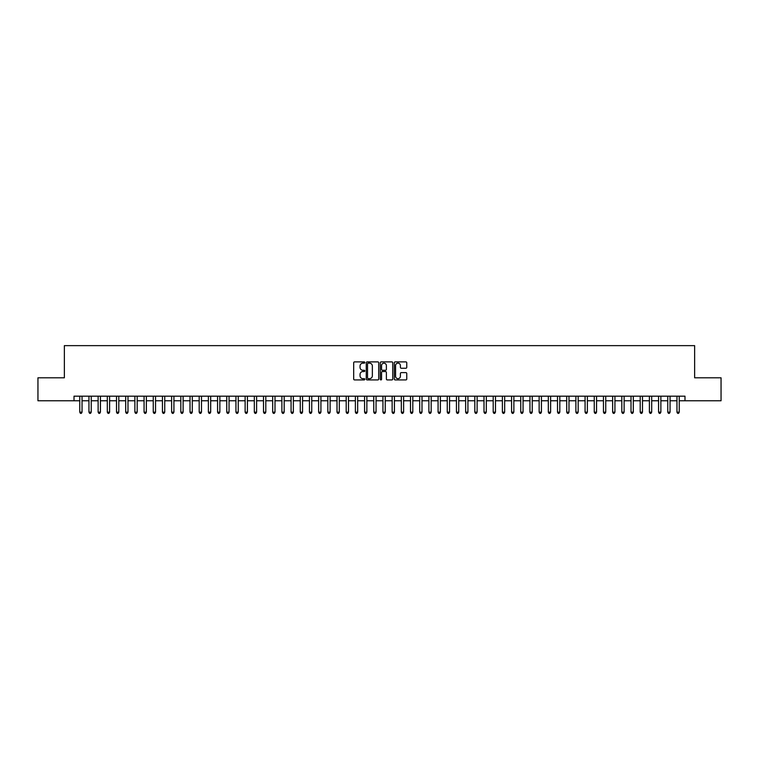 <?xml version="1.0" encoding="UTF-8"?>
<svg xmlns="http://www.w3.org/2000/svg" width="759" height="759" viewBox="0 0 759 759"><rect width="100%" height="100%" fill="white"/><g stroke="black" fill="none" stroke-linecap="round" stroke-linejoin="round"><path stroke-width="1.14" d="M364.804 362.527A0.636 0.636 0 0 0 364.168 361.891L354.586 361.891A0.901 0.901 0 0 0 353.685 362.793L353.685 379.026A0.901 0.901 0 0 0 354.586 379.927L364.168 379.927A0.636 0.636 0 0 0 364.804 379.301A0.636 0.636 0 0 0 364.168 378.665L362.925 378.665A2.884 2.884 0 0 1 360.041 375.781L360.041 374.424A2.884 2.884 0 0 1 362.925 371.54L364.168 371.54A0.636 0.636 0 0 0 364.804 370.914A0.636 0.636 0 0 0 364.168 370.278L362.925 370.278A2.884 2.884 0 0 1 360.041 367.394L360.041 366.037A2.884 2.884 0 0 1 362.925 363.153L364.168 363.153A0.636 0.636 0 0 0 364.804 362.527M405.856 368.248A0.901 0.901 0 0 0 406.758 367.347L406.758 362.793A0.901 0.901 0 0 0 405.856 361.891L395.211 361.891A0.901 0.901 0 0 0 394.31 362.793L394.31 379.026A0.901 0.901 0 0 0 395.211 379.927L405.856 379.927A0.901 0.901 0 0 0 406.758 379.026L406.758 373.523A0.901 0.901 0 0 0 405.856 372.622L401.302 372.622A0.901 0.901 0 0 0 400.401 373.523L400.401 376.255A2.41 2.41 0 0 1 397.991 378.665A2.41 2.41 0 0 1 395.572 376.255L395.572 365.563A2.41 2.41 0 0 1 397.991 363.153A2.41 2.41 0 0 1 400.401 365.563L400.401 367.347A0.901 0.901 0 0 0 401.302 368.248L405.856 368.248M74.012 400.771L37.95 400.771L37.95 377.802L64.363 377.802L64.363 345.639L694.637 345.639L694.637 377.802L721.05 377.802L721.05 400.771L684.988 400.771L684.988 396.179L74.012 396.179L74.012 400.771L79.752 400.771M378.713 362.793A0.901 0.901 0 0 0 377.811 361.891L367.166 361.891A0.901 0.901 0 0 0 366.265 362.793L366.265 379.026A0.901 0.901 0 0 0 367.166 379.927L377.811 379.927A0.901 0.901 0 0 0 378.713 379.026L378.713 362.793M381.189 361.891L391.834 361.891A0.901 0.901 0 0 1 392.735 362.793L392.735 379.026A0.901 0.901 0 0 1 391.834 379.927L387.28 379.927A0.901 0.901 0 0 1 386.378 379.026L386.378 372.441A0.901 0.901 0 0 0 385.477 371.54L382.451 371.54A0.901 0.901 0 0 0 381.549 372.441L381.549 379.301A0.636 0.636 0 0 1 380.923 379.927A0.636 0.636 0 0 1 380.287 379.301L380.287 362.793A0.901 0.901 0 0 1 381.189 361.891M82.048 400.771L88.945 400.771M91.241 400.771L98.129 400.771M100.425 400.771L107.313 400.771M109.609 400.771L116.506 400.771M118.802 400.771L125.69 400.771M127.986 400.771L134.884 400.771M137.18 400.771L144.068 400.771M146.364 400.771L153.252 400.771M155.548 400.771L162.445 400.771M164.741 400.771L171.629 400.771M173.925 400.771L180.822 400.771M183.118 400.771L190.006 400.771M192.302 400.771L199.19 400.771M201.486 400.771L208.383 400.771M210.679 400.771L217.567 400.771M219.863 400.771L226.751 400.771M229.057 400.771L235.945 400.771M238.241 400.771L245.129 400.771M247.425 400.771L254.322 400.771M256.618 400.771L263.506 400.771M265.802 400.771L272.69 400.771M274.995 400.771L281.883 400.771M284.179 400.771L291.067 400.771M293.363 400.771L300.26 400.771M302.556 400.771L309.444 400.771M311.74 400.771L318.628 400.771M320.924 400.771L327.822 400.771M330.118 400.771L337.005 400.771M339.301 400.771L346.199 400.771M348.495 400.771L355.383 400.771M357.679 400.771L364.567 400.771M366.863 400.771L373.76 400.771M376.056 400.771L382.944 400.771M385.24 400.771L392.137 400.771M394.433 400.771L401.321 400.771M403.617 400.771L410.505 400.771M412.801 400.771L419.699 400.771M421.995 400.771L428.882 400.771M431.178 400.771L438.076 400.771M440.372 400.771L447.26 400.771M449.556 400.771L456.444 400.771M458.74 400.771L465.637 400.771M467.933 400.771L474.821 400.771M477.117 400.771L484.005 400.771M486.31 400.771L493.198 400.771M495.494 400.771L502.382 400.771M504.678 400.771L511.575 400.771M513.871 400.771L520.759 400.771M523.055 400.771L529.943 400.771M532.249 400.771L539.137 400.771M541.433 400.771L548.321 400.771M550.617 400.771L557.514 400.771M559.81 400.771L566.698 400.771M568.994 400.771L575.882 400.771M578.178 400.771L585.075 400.771M587.371 400.771L594.259 400.771M596.555 400.771L603.452 400.771M605.748 400.771L612.636 400.771M614.932 400.771L621.82 400.771M624.116 400.771L631.014 400.771M633.31 400.771L640.198 400.771M642.494 400.771L649.391 400.771M651.687 400.771L658.575 400.771M660.871 400.771L667.759 400.771M670.055 400.771L676.952 400.771M679.248 400.771L684.988 400.771M368.162 363.153A0.636 0.636 0 0 0 367.527 363.789L367.527 378.029A0.636 0.636 0 0 0 368.162 378.665L369.472 378.665A2.884 2.884 0 0 0 372.356 375.781L372.356 366.037A2.884 2.884 0 0 0 369.472 363.153L368.162 363.153M386.378 365.61A2.41 2.41 0 0 0 383.969 363.2A2.41 2.41 0 0 0 381.549 365.61L381.549 369.377A0.901 0.901 0 0 0 382.451 370.278L385.477 370.278A0.901 0.901 0 0 0 386.378 369.377L386.378 365.61M82.048 396.179L82.048 412.165L79.752 412.165L79.752 396.179M82.048 412.165L81.365 413.361L80.445 413.361L79.752 412.165M91.241 396.179L91.241 412.165L88.945 412.165L88.945 396.179M91.241 412.165L90.549 413.361L89.628 413.361L88.945 412.165M100.425 396.179L100.425 412.165L98.129 412.165L98.129 396.179M100.425 412.165L99.733 413.361L98.822 413.361L98.129 412.165M109.609 396.179L109.609 412.165L107.313 412.165L107.313 396.179M109.609 412.165L108.926 413.361L108.006 413.361L107.313 412.165M118.802 396.179L118.802 412.165L116.506 412.165L116.506 396.179M118.802 412.165L118.11 413.361L117.19 413.361L116.506 412.165M127.986 396.179L127.986 412.165L125.69 412.165L125.69 396.179M127.986 412.165L127.303 413.361L126.383 413.361L125.69 412.165M137.18 396.179L137.18 412.165L134.884 412.165L134.884 396.179M137.18 412.165L136.487 413.361L135.567 413.361L134.884 412.165M146.364 396.179L146.364 412.165L144.068 412.165L144.068 396.179M146.364 412.165L145.671 413.361L144.76 413.361L144.068 412.165M155.548 396.179L155.548 412.165L153.252 412.165L153.252 396.179M155.548 412.165L154.864 413.361L153.944 413.361L153.252 412.165M164.741 396.179L164.741 412.165L162.445 412.165L162.445 396.179M164.741 412.165L164.048 413.361L163.128 413.361L162.445 412.165M173.925 396.179L173.925 412.165L171.629 412.165L171.629 396.179M173.925 412.165L173.242 413.361L172.321 413.361L171.629 412.165M183.118 396.179L183.118 412.165L180.822 412.165L180.822 396.179M183.118 412.165L182.426 413.361L181.505 413.361L180.822 412.165M192.302 396.179L192.302 412.165L190.006 412.165L190.006 396.179M192.302 412.165L191.61 413.361L190.699 413.361L190.006 412.165M201.486 396.179L201.486 412.165L199.19 412.165L199.19 396.179M201.486 412.165L200.803 413.361L199.883 413.361L199.19 412.165M210.679 396.179L210.679 412.165L208.383 412.165L208.383 396.179M210.679 412.165L209.987 413.361L209.067 413.361L208.383 412.165M219.863 396.179L219.863 412.165L217.567 412.165L217.567 396.179M219.863 412.165L219.18 413.361L218.26 413.361L217.567 412.165M229.057 396.179L229.057 412.165L226.751 412.165L226.751 396.179M229.057 412.165L228.364 413.361L227.444 413.361L226.751 412.165M238.241 396.179L238.241 412.165L235.945 412.165L235.945 396.179M238.241 412.165L237.548 413.361L236.628 413.361L235.945 412.165M247.425 396.179L247.425 412.165L245.129 412.165L245.129 396.179M247.425 412.165L246.741 413.361L245.821 413.361L245.129 412.165M256.618 396.179L256.618 412.165L254.322 412.165L254.322 396.179M256.618 412.165L255.925 413.361L255.005 413.361L254.322 412.165M265.802 396.179L265.802 412.165L263.506 412.165L263.506 396.179M265.802 412.165L265.119 413.361L264.198 413.361L263.506 412.165M274.995 396.179L274.995 412.165L272.69 412.165L272.69 396.179M274.995 412.165L274.303 413.361L273.382 413.361L272.69 412.165M284.179 396.179L284.179 412.165L281.883 412.165L281.883 396.179M284.179 412.165L283.486 413.361L282.566 413.361L281.883 412.165M293.363 396.179L293.363 412.165L291.067 412.165L291.067 396.179M293.363 412.165L292.68 413.361L291.76 413.361L291.067 412.165M302.556 396.179L302.556 412.165L300.26 412.165L300.26 396.179M302.556 412.165L301.864 413.361L300.943 413.361L300.26 412.165M311.74 396.179L311.74 412.165L309.444 412.165L309.444 396.179M311.74 412.165L311.048 413.361L310.137 413.361L309.444 412.165M320.924 396.179L320.924 412.165L318.628 412.165L318.628 396.179M320.924 412.165L320.241 413.361L319.321 413.361L318.628 412.165M330.118 396.179L330.118 412.165L327.822 412.165L327.822 396.179M330.118 412.165L329.425 413.361L328.505 413.361L327.822 412.165M339.301 396.179L339.301 412.165L337.005 412.165L337.005 396.179M339.301 412.165L338.618 413.361L337.698 413.361L337.005 412.165M348.495 396.179L348.495 412.165L346.199 412.165L346.199 396.179M348.495 412.165L347.802 413.361L346.882 413.361L346.199 412.165M357.679 396.179L357.679 412.165L355.383 412.165L355.383 396.179M357.679 412.165L356.986 413.361L356.075 413.361L355.383 412.165M366.863 396.179L366.863 412.165L364.567 412.165L364.567 396.179M366.863 412.165L366.18 413.361L365.259 413.361L364.567 412.165M376.056 396.179L376.056 412.165L373.76 412.165L373.76 396.179M376.056 412.165L375.363 413.361L374.443 413.361L373.76 412.165M385.24 396.179L385.24 412.165L382.944 412.165L382.944 396.179M385.24 412.165L384.557 413.361L383.637 413.361L382.944 412.165M394.433 396.179L394.433 412.165L392.137 412.165L392.137 396.179M394.433 412.165L393.741 413.361L392.82 413.361L392.137 412.165M403.617 396.179L403.617 412.165L401.321 412.165L401.321 396.179M403.617 412.165L402.925 413.361L402.014 413.361L401.321 412.165M412.801 396.179L412.801 412.165L410.505 412.165L410.505 396.179M412.801 412.165L412.118 413.361L411.198 413.361L410.505 412.165M421.995 396.179L421.995 412.165L419.699 412.165L419.699 396.179M421.995 412.165L421.302 413.361L420.382 413.361L419.699 412.165M431.178 396.179L431.178 412.165L428.882 412.165L428.882 396.179M431.178 412.165L430.495 413.361L429.575 413.361L428.882 412.165M440.372 396.179L440.372 412.165L438.076 412.165L438.076 396.179M440.372 412.165L439.679 413.361L438.759 413.361L438.076 412.165M449.556 396.179L449.556 412.165L447.26 412.165L447.26 396.179M449.556 412.165L448.863 413.361L447.952 413.361L447.26 412.165M458.74 396.179L458.74 412.165L456.444 412.165L456.444 396.179M458.74 412.165L458.057 413.361L457.136 413.361L456.444 412.165M467.933 396.179L467.933 412.165L465.637 412.165L465.637 396.179M467.933 412.165L467.24 413.361L466.32 413.361L465.637 412.165M477.117 396.179L477.117 412.165L474.821 412.165L474.821 396.179M477.117 412.165L476.434 413.361L475.513 413.361L474.821 412.165M486.31 396.179L486.31 412.165L484.005 412.165L484.005 396.179M486.31 412.165L485.618 413.361L484.697 413.361L484.005 412.165M495.494 396.179L495.494 412.165L493.198 412.165L493.198 396.179M495.494 412.165L494.802 413.361L493.881 413.361L493.198 412.165M504.678 396.179L504.678 412.165L502.382 412.165L502.382 396.179M504.678 412.165L503.995 413.361L503.075 413.361L502.382 412.165M513.871 396.179L513.871 412.165L511.575 412.165L511.575 396.179M513.871 412.165L513.179 413.361L512.259 413.361L511.575 412.165M523.055 396.179L523.055 412.165L520.759 412.165L520.759 396.179M523.055 412.165L522.372 413.361L521.452 413.361L520.759 412.165M532.249 396.179L532.249 412.165L529.943 412.165L529.943 396.179M532.249 412.165L531.556 413.361L530.636 413.361L529.943 412.165M541.433 396.179L541.433 412.165L539.137 412.165L539.137 396.179M541.433 412.165L540.74 413.361L539.82 413.361L539.137 412.165M550.617 396.179L550.617 412.165L548.321 412.165L548.321 396.179M550.617 412.165L549.933 413.361L549.013 413.361L548.321 412.165M559.81 396.179L559.81 412.165L557.514 412.165L557.514 396.179M559.81 412.165L559.117 413.361L558.197 413.361L557.514 412.165M568.994 396.179L568.994 412.165L566.698 412.165L566.698 396.179M568.994 412.165L568.301 413.361L567.39 413.361L566.698 412.165M578.178 396.179L578.178 412.165L575.882 412.165L575.882 396.179M578.178 412.165L577.495 413.361L576.574 413.361L575.882 412.165M587.371 396.179L587.371 412.165L585.075 412.165L585.075 396.179M587.371 412.165L586.679 413.361L585.758 413.361L585.075 412.165M596.555 396.179L596.555 412.165L594.259 412.165L594.259 396.179M596.555 412.165L595.872 413.361L594.952 413.361L594.259 412.165M605.748 396.179L605.748 412.165L603.452 412.165L603.452 396.179M605.748 412.165L605.056 413.361L604.136 413.361L603.452 412.165M614.932 396.179L614.932 412.165L612.636 412.165L612.636 396.179M614.932 412.165L614.24 413.361L613.329 413.361L612.636 412.165M624.116 396.179L624.116 412.165L621.82 412.165L621.82 396.179M624.116 412.165L623.433 413.361L622.513 413.361L621.82 412.165M633.31 396.179L633.31 412.165L631.014 412.165L631.014 396.179M633.31 412.165L632.617 413.361L631.697 413.361L631.014 412.165M642.494 396.179L642.494 412.165L640.198 412.165L640.198 396.179M642.494 412.165L641.81 413.361L640.89 413.361L640.198 412.165M651.687 396.179L651.687 412.165L649.391 412.165L649.391 396.179M651.687 412.165L650.994 413.361L650.074 413.361L649.391 412.165M660.871 396.179L660.871 412.165L658.575 412.165L658.575 396.179M660.871 412.165L660.178 413.361L659.267 413.361L658.575 412.165M670.055 396.179L670.055 412.165L667.759 412.165L667.759 396.179M670.055 412.165L669.372 413.361L668.451 413.361L667.759 412.165M679.248 396.179L679.248 412.165L676.952 412.165L676.952 396.179M679.248 412.165L678.555 413.361L677.635 413.361L676.952 412.165"/></g></svg>
